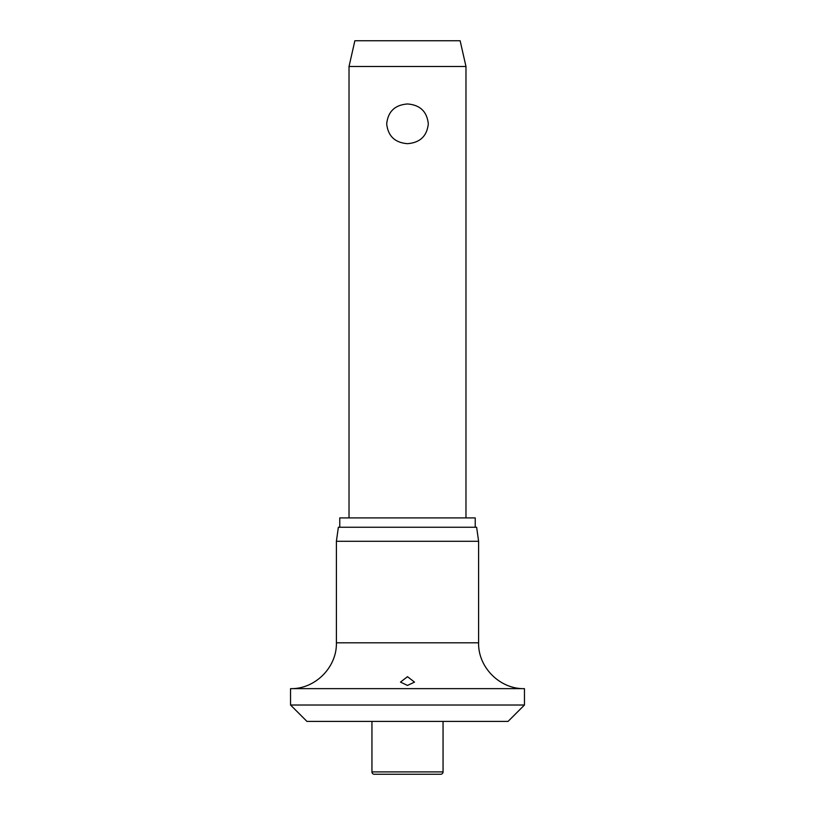 <?xml version="1.0" encoding="UTF-8"?>
<svg xmlns="http://www.w3.org/2000/svg" width="815" height="815" viewBox="0 0 815 815"><rect width="100%" height="100%" fill="white"/><g stroke="black" fill="none" stroke-linecap="round" stroke-linejoin="round"><path stroke-width="1.22" d="M290.548 705.016L524.452 705.016L508.071 721.387L306.929 721.387L290.548 705.016L290.548 688.644L524.452 688.644C499.952 689.276 477.977 667.302 478.609 642.801L336.391 642.801C337.023 667.291 315.048 689.276 290.548 688.644M407.5 685.435L400.481 682.104L407.5 676.684L414.519 682.104L407.5 685.435M336.391 541.292L338.368 527.254L476.632 527.254L478.609 541.292L336.391 541.292L336.391 642.801M475.227 527.254L475.227 517.902L339.774 517.902L339.774 527.254M443.054 771.907A2.343 2.343 0 0 1 440.711 774.25L374.289 774.25A2.343 2.343 0 0 1 371.946 771.907L443.054 771.907L443.054 721.387M349.024 66.484L354.871 40.75L460.129 40.75L465.976 66.484L349.024 66.484L349.024 517.902M407.5 143.664C394.939 142.707 388.001 136.085 386.697 123.819C388.001 111.543 394.939 104.931 407.5 103.974C420.061 104.931 426.999 111.543 428.303 123.819C426.999 136.085 420.061 142.707 407.5 143.664M371.946 721.387L371.946 771.907M465.976 66.484L465.976 517.902M478.609 642.801L478.609 541.292M524.452 705.016L524.452 688.644"/></g></svg>
